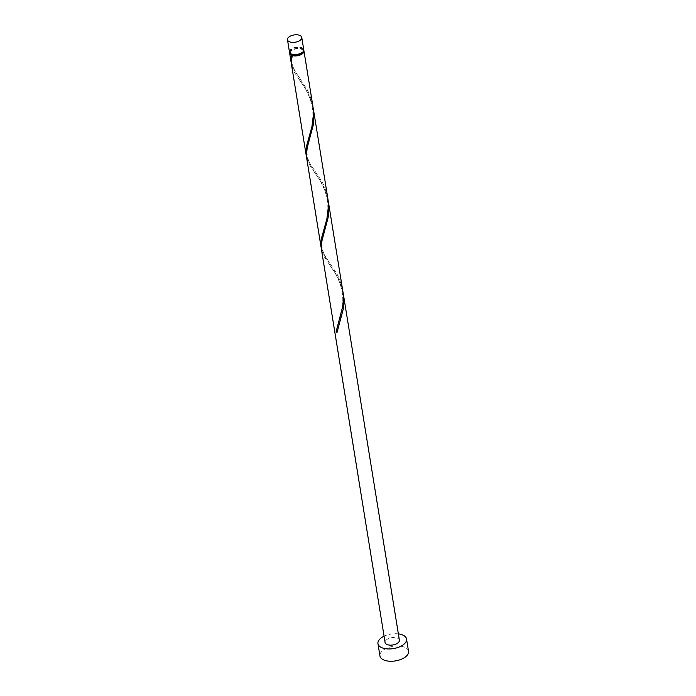 <?xml version="1.0" encoding="UTF-8"?>
<svg xmlns="http://www.w3.org/2000/svg" width="696" height="696" viewBox="0 0 696 696"><rect width="100%" height="100%" fill="white"/><g stroke="black" fill="none" stroke-linecap="round" stroke-linejoin="round"><path stroke-width="0.52" stroke-dasharray="3.48 2.61" d="M289.466 52.043A7.238 3.689 170.8 0 1 291.563 48.85A7.238 3.689 170.8 0 1 299.089 47.102A7.238 3.689 170.8 0 1 303.76 49.729M301.159 52.722A6.516 3.315 170.8 0 1 294.382 54.297A6.516 3.315 170.8 0 1 290.18 51.93A6.516 3.315 170.8 0 1 292.068 49.051A6.516 3.315 170.8 0 1 298.845 47.476A6.516 3.315 170.8 0 1 303.047 49.842A6.516 3.315 170.8 0 1 301.159 52.722M290.493 53.557A6.516 3.315 170.8 0 1 290.38 53.157A6.516 3.315 170.8 0 1 292.259 50.286A6.516 3.315 170.8 0 1 299.045 48.711A6.516 3.315 170.8 0 1 303.238 51.078A6.516 3.315 170.8 0 1 303.256 51.487M408.526 651.317A14.477 7.369 -9.2 0 0 399.191 646.053A14.477 7.369 -9.2 0 0 384.131 649.551A14.477 7.369 -9.2 0 0 379.946 655.945M342.954 291.876L338.726 279.34L335.724 273.841L323.77 256.05L321.448 249.525M399.391 640.172A7.238 3.689 -9.2 0 0 394.719 637.545A7.238 3.689 -9.2 0 0 387.194 639.293A7.238 3.689 -9.2 0 0 385.097 642.486M289.666 52.644A7.238 3.689 170.8 0 1 291.755 50.077A7.238 3.689 170.8 0 1 298.715 48.302A7.238 3.689 170.8 0 1 303.752 50.364M291.398 63.536L294.712 70.827L307.136 89.488L309.85 95.239L312.852 105.896M313.07 107.367L308.841 94.83L305.84 89.332L293.886 71.531L291.563 65.015M306.336 155.8L309.659 163.081L322.083 181.743L324.788 187.494L327.799 198.16M328.007 199.621L323.779 187.085L320.786 181.586L308.833 163.786L306.51 157.27M321.282 248.054L324.597 255.336L337.021 273.998L339.735 279.749L342.736 290.415M398.364 633.873A14.477 7.369 -9.2 0 0 384.079 636.188M337.195 331.87L337.082 332.305M290.18 51.93L290.38 53.157M303.047 49.842L303.238 51.078M339.439 324.284L337.264 332.07M328.93 263.888L333.254 270.1C334.524 271.51 336.725 275.773 339.848 282.88C346.947 304.831 339.178 318.403 338.482 322.866M324.501 232.02C319.681 241.555 321.726 254.762 329.391 262.244M313.992 171.625L318.307 177.837C319.586 179.255 321.787 183.518 324.91 190.626C332.009 212.567 324.24 226.139 323.544 230.611M309.555 139.766C304.735 149.301 306.788 162.499 314.453 169.989M299.045 79.37L303.369 85.582C304.639 87 306.84 91.263 309.964 98.371C317.063 120.312 309.294 133.884 308.598 138.356M292.433 55.306C289.684 63.623 295.026 71.819 299.506 77.734"/><path stroke-width="1.04" d="M289.571 36.549A7.238 3.689 -9.2 0 0 287.474 39.742A7.238 3.689 -9.2 0 0 292.137 42.369A7.238 3.689 -9.2 0 0 299.671 40.62A7.238 3.689 -9.2 0 0 301.768 37.427A7.238 3.689 -9.2 0 0 297.096 34.8A7.238 3.689 -9.2 0 0 289.571 36.549M301.768 37.427L303.76 49.729A7.238 3.689 170.8 0 1 301.664 52.922A7.238 3.689 170.8 0 1 294.13 54.671A7.238 3.689 170.8 0 1 289.466 52.043L287.474 39.742M303.256 51.487A6.516 3.315 170.8 0 1 301.359 53.949A6.516 3.315 170.8 0 1 292.233 55.019A6.516 3.315 170.8 0 1 290.493 53.557M384.079 636.188A14.477 7.369 -9.2 0 0 382.139 637.258A14.477 7.369 -9.2 0 0 377.954 643.643A14.477 7.369 -9.2 0 0 387.28 648.898A14.477 7.369 -9.2 0 0 402.349 645.401A14.477 7.369 -9.2 0 0 406.534 639.015A14.477 7.369 -9.2 0 0 398.364 633.873M377.954 643.643L379.946 655.945A14.477 7.369 -9.2 0 0 389.273 661.2A14.477 7.369 -9.2 0 0 404.341 657.703A14.477 7.369 -9.2 0 0 408.526 651.317L406.534 639.015M328.268 201.083L342.998 292.216L343.354 298.662L342.719 306.388L336.072 331.896A7.238 3.689 170.8 0 0 337.082 332.305L343.198 309.329L343.728 304.343L343.215 293.338L399.391 640.172A7.238 3.689 -9.2 0 1 397.294 643.365A7.238 3.689 -9.2 0 1 389.76 645.114A7.238 3.689 -9.2 0 1 385.097 642.486L321.448 249.525L321.352 244.383L322.144 240.042L328.251 217.074L328.79 205.642L328.007 199.621M303.752 50.364A7.238 3.689 170.8 0 1 303.961 50.956L312.852 105.896L313.47 114.153L311.921 126.707L306.188 147.378L306.031 154.347L291.563 65.015L291.467 59.865L292.433 55.306L291.25 55.123A7.238 3.689 170.8 0 1 289.666 53.27A7.238 3.689 170.8 0 1 289.666 52.644M291.25 55.123L290.867 59.264L291.398 63.536M306.031 154.347L306.336 155.8M303.961 50.956A7.238 3.689 170.8 0 1 301.864 54.157A7.238 3.689 170.8 0 1 292.259 55.532M313.33 108.828L327.799 198.16L328.416 206.407L326.859 218.962L321.134 239.641L320.978 246.601L306.362 156.148L307.197 147.787L313.313 124.819L313.844 113.387L313.07 107.367M320.978 246.601L321.282 248.054M343.215 293.338L342.954 291.876M336.072 331.896L337.195 331.87M289.666 53.27L291.093 62.083"/></g></svg>
